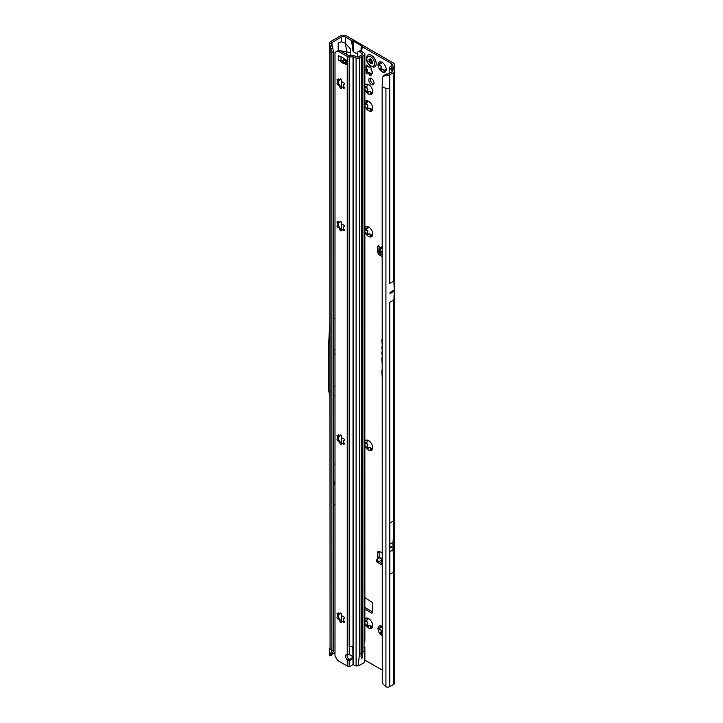<?xml version="1.0" encoding="UTF-8"?>
<svg xmlns="http://www.w3.org/2000/svg" width="723" height="723" viewBox="0 0 723 723"><rect width="100%" height="100%" fill="white"/><g stroke="black" fill="none" stroke-linecap="round" stroke-linejoin="round"><path stroke-width="1.08" d="M364.871 623.072A5.793 3.344 -120 0 0 366.57 626.235A5.793 3.344 -120 0 0 368.622 628.052A5.793 3.344 -120 0 0 370.664 628.594L370.312 625.883A3.886 2.241 60 0 1 369.968 625.711A3.886 2.241 60 0 1 369.625 625.494L367.998 626.344M369.245 625.431L369.724 625.431A3.886 2.241 -120 0 0 370.068 625.657A3.886 2.241 -120 0 0 370.411 625.829L371.062 626.832A1.094 0.633 -120 0 0 371.523 627.51M372.716 625.684L372.499 625.232A3.886 2.241 60 0 1 372.155 625.72L370.664 628.594A5.793 3.344 -120 0 0 372.716 625.684A5.793 3.344 -120 0 0 370.664 620.406A5.793 3.344 -120 0 0 368.622 618.59A5.793 3.344 -120 0 0 366.57 618.048A5.793 3.344 -120 0 0 364.871 619.25M368.305 626.118L366.57 626.235L367.781 623.19A3.886 2.241 60 0 1 367.438 622.313L364.528 620.958L367.438 619.855A3.886 2.241 60 0 1 367.781 619.367L366.57 618.048L369.561 619.168M365.974 620.117A1.094 0.633 -120 0 0 366.742 621.455L367.537 622.259A3.886 2.241 -120 0 0 367.88 623.136L367.736 624.021A1.094 0.633 -120 0 0 368.405 625.738A1.094 0.633 -120 0 0 368.64 625.838M382.151 626.407A5.793 3.344 -120 0 0 382.106 626.38A5.793 3.344 -120 0 0 380.063 625.829A5.793 3.344 -120 0 0 378.012 628.748A5.793 3.344 -120 0 0 380.063 634.017A5.793 3.344 -120 0 0 382.106 635.833A5.793 3.344 -120 0 0 382.151 635.86M382.313 633.465L381.509 634.116M381.798 633.908L380.063 634.017L381.265 630.98A3.886 2.241 60 0 1 380.922 630.095L378.012 628.748L378.427 628.133M379.458 627.907A1.094 0.633 -120 0 0 380.226 629.245L381.021 630.04A3.886 2.241 -120 0 0 381.364 630.926L381.22 631.812A1.094 0.633 -120 0 0 381.889 633.529A1.094 0.633 -120 0 0 382.124 633.619M364.871 445.07A5.793 3.344 -120 0 0 366.57 448.233A5.793 3.344 -120 0 0 368.622 450.049A5.793 3.344 -120 0 0 370.664 450.601L370.312 447.889A3.886 2.241 60 0 1 369.968 447.718A3.886 2.241 60 0 1 369.625 447.492L367.998 448.35M369.245 447.438L369.724 447.438A3.886 2.241 -120 0 0 370.068 447.664A3.886 2.241 -120 0 0 370.411 447.835L371.062 448.829A1.094 0.633 -120 0 0 371.523 449.516M372.716 447.691L372.499 447.239A3.886 2.241 60 0 1 372.155 447.727L370.664 450.601A5.793 3.344 -120 0 0 372.716 447.691A5.793 3.344 -120 0 0 370.664 442.413A5.793 3.344 -120 0 0 368.622 440.596A5.793 3.344 -120 0 0 366.57 440.045A5.793 3.344 -120 0 0 364.871 441.247M368.305 448.124L366.57 448.233L367.781 445.196A3.886 2.241 60 0 1 367.438 444.311L364.528 442.955L367.438 441.852A3.886 2.241 60 0 1 367.781 441.364L366.57 440.045L369.561 441.175M365.974 442.124A1.094 0.633 -120 0 0 366.742 443.461L367.537 444.256A3.886 2.241 -120 0 0 367.88 445.142L367.736 446.019A1.094 0.633 -120 0 0 368.405 447.745A1.094 0.633 -120 0 0 368.64 447.835M364.871 231.468A5.793 3.344 -120 0 0 366.57 234.641A5.793 3.344 -120 0 0 368.622 236.457A5.793 3.344 -120 0 0 370.664 236.999L370.312 234.288A3.886 2.241 60 0 1 369.968 234.116A3.886 2.241 60 0 1 369.625 233.891L367.998 234.749M369.245 233.836L369.724 233.836A3.886 2.241 -120 0 0 370.068 234.062A3.886 2.241 -120 0 0 370.411 234.234L371.062 235.237A1.094 0.633 -120 0 0 371.523 235.915M372.716 234.089L372.499 233.637A3.886 2.241 60 0 1 372.155 234.125L370.664 236.999A5.793 3.344 -120 0 0 372.716 234.089A5.793 3.344 -120 0 0 370.664 228.811A5.793 3.344 -120 0 0 368.622 226.995A5.793 3.344 -120 0 0 366.57 226.453A5.793 3.344 -120 0 0 364.871 227.655M368.305 234.523L366.57 234.641L367.781 231.595A3.886 2.241 60 0 1 367.438 230.718L364.528 229.363L367.438 228.251A3.886 2.241 60 0 1 367.781 227.772L366.57 226.453L369.561 227.573M365.974 228.522A1.094 0.633 -120 0 0 366.742 229.86L367.537 230.664A3.886 2.241 -120 0 0 367.88 231.541L367.736 232.426A1.094 0.633 -120 0 0 368.405 234.144A1.094 0.633 -120 0 0 368.64 234.243M364.871 105.757A5.793 3.344 -120 0 0 366.57 108.929A5.793 3.344 -120 0 0 368.622 110.746A5.793 3.344 -120 0 0 370.664 111.288L370.312 108.577A3.886 2.241 60 0 1 369.968 108.405A3.886 2.241 60 0 1 369.625 108.179L367.998 109.037M369.245 108.125L369.724 108.125A3.886 2.241 -120 0 0 370.068 108.351A3.886 2.241 -120 0 0 370.411 108.522L371.062 109.525A1.094 0.633 -120 0 0 371.523 110.203M372.716 108.378L372.499 107.926A3.886 2.241 60 0 1 372.155 108.414L370.664 111.288A5.793 3.344 -120 0 0 372.716 108.378A5.793 3.344 -120 0 0 370.664 103.1A5.793 3.344 -120 0 0 368.622 101.283A5.793 3.344 -120 0 0 366.57 100.741A5.793 3.344 -120 0 0 364.871 101.943M368.305 108.812L366.57 108.929L367.781 105.883A3.886 2.241 60 0 1 367.438 105.007L364.528 103.651L367.438 102.539A3.886 2.241 60 0 1 367.781 102.06L366.57 100.741L369.561 101.862M365.974 102.811A1.094 0.633 -120 0 0 366.742 104.148L367.537 104.952A3.886 2.241 -120 0 0 367.88 105.829L367.736 106.715A1.094 0.633 -120 0 0 368.405 108.432A1.094 0.633 -120 0 0 368.64 108.531M364.871 89.074A5.793 3.344 -120 0 0 366.57 92.237A5.793 3.344 -120 0 0 368.622 94.053A5.793 3.344 -120 0 0 370.664 94.605L370.312 91.893A3.886 2.241 60 0 1 369.968 91.722A3.886 2.241 60 0 1 369.625 91.496L368.025 92.336M369.245 91.441L369.724 91.441A3.886 2.241 -120 0 0 370.068 91.667A3.886 2.241 -120 0 0 370.411 91.839L371.062 92.833A1.094 0.633 -120 0 0 371.523 93.52M372.716 91.694L372.499 91.243A3.886 2.241 60 0 1 372.155 91.731L370.664 94.605A5.793 3.344 -120 0 0 372.716 91.694A5.793 3.344 -120 0 0 370.664 86.417A5.793 3.344 -120 0 0 368.622 84.6A5.793 3.344 -120 0 0 366.57 84.049A5.793 3.344 -120 0 0 364.871 85.251M368.305 92.128L366.57 92.237L367.781 89.2A3.886 2.241 60 0 1 367.438 88.314L364.528 86.959L367.438 85.856A3.886 2.241 60 0 1 367.781 85.368L366.57 84.049L369.561 85.178M365.974 86.127A1.094 0.633 -120 0 0 366.742 87.465L367.537 88.26A3.886 2.241 -120 0 0 367.88 89.146L367.736 90.023A1.094 0.633 -120 0 0 368.405 91.749A1.094 0.633 -120 0 0 368.64 91.839M364.871 69.11A1.365 0.786 -120 0 0 365.323 69.607L365.965 70.348A4.157 2.395 -120 0 0 366.2 70.935L366.145 71.74A1.365 0.786 -120 0 0 367.058 73.755A1.365 0.786 -120 0 0 367.736 73.818A1.365 0.786 -120 0 0 367.79 73.782L368.396 73.665A4.157 2.395 -120 0 0 368.622 73.809A4.157 2.395 -120 0 0 368.847 73.927L369.444 74.74A1.365 0.786 -120 0 0 370.185 75.563A1.365 0.786 -120 0 0 370.863 75.626A1.365 0.786 -120 0 0 371.089 74.596L371.044 73.737A4.157 2.395 -120 0 0 371.27 73.412L371.92 73.412A1.365 0.786 -120 0 0 372.435 73.403A1.365 0.786 -120 0 0 372.67 72.417A1.365 0.786 -120 0 0 371.92 71.225L371.27 70.483A4.157 2.395 -120 0 0 371.044 69.896L371.089 69.092A1.365 0.786 -120 0 0 370.7 67.546A1.365 0.786 -120 0 0 369.507 67.004A1.365 0.786 -120 0 0 369.444 67.049L368.847 67.167A4.157 2.395 -120 0 0 368.396 66.905L367.79 66.091A1.365 0.786 -120 0 0 366.371 65.197A1.365 0.786 -120 0 0 366.145 66.236L366.2 67.094A4.157 2.395 -120 0 0 365.965 67.42L365.323 67.411A1.365 0.786 -120 0 0 364.871 67.393M368.043 73.592L369.833 72.833A4.157 2.395 -120 0 0 370.068 72.969A4.157 2.395 -120 0 0 370.293 73.095L370.89 73.9A1.365 0.786 -120 0 0 370.962 74.026M365.992 67.456A1.365 0.786 -120 0 0 366.769 68.775L367.411 69.516A4.157 2.395 -120 0 0 367.646 70.104L367.591 70.908A1.365 0.786 -120 0 0 368.495 72.924A1.365 0.786 -120 0 0 368.983 73.05M386.199 69.444L385.983 68.992A3.886 2.241 60 0 1 385.648 69.48L384.157 72.354A5.793 3.344 -120 0 0 386.199 69.444A5.793 3.344 -120 0 0 384.157 64.166A5.793 3.344 -120 0 0 382.106 62.35A5.793 3.344 -120 0 0 380.063 61.798A5.793 3.344 -120 0 0 378.012 64.709A5.793 3.344 -120 0 0 380.063 69.986A5.793 3.344 -120 0 0 382.106 71.803A5.793 3.344 -120 0 0 384.157 72.354L383.796 69.643A3.886 2.241 60 0 1 383.452 69.471A3.886 2.241 60 0 1 383.118 69.245L381.509 70.086M382.702 69.209L383.208 69.191A3.886 2.241 -120 0 0 383.551 69.417A3.886 2.241 -120 0 0 383.895 69.589L384.546 70.583A1.094 0.633 -120 0 0 385.007 71.27M381.798 69.878L380.063 69.986L381.265 66.95A3.886 2.241 60 0 1 380.922 66.064L378.012 64.709L380.922 63.606A3.886 2.241 60 0 1 381.265 63.118L380.063 61.798L383.045 62.928M379.458 63.877A1.094 0.633 -120 0 0 380.226 65.215L381.021 66.01A3.886 2.241 -120 0 0 381.364 66.896L381.22 67.772A1.094 0.633 -120 0 0 381.889 69.498A1.094 0.633 -120 0 0 382.124 69.589M382.151 254.93L379.259 253.348A1.365 0.768 178.7 0 1 379.232 253.339A1.365 0.768 178.7 0 1 378.861 252.824A1.365 0.768 178.7 0 1 378.861 252.797L378.825 251.161A1.365 0.768 178.7 0 1 378.825 251.107L378.933 248.721A1.365 0.768 178.7 0 1 379.358 248.179L379.955 247.393A1.699 0.985 -120 0 0 378.03 245.928A1.699 0.985 -120 0 0 377.677 246.715L377.677 251.749A2.729 1.573 -120 0 0 379.602 255.083L382.151 256.557M382.151 253.267L379.223 251.658A1.365 0.768 178.7 0 1 379.195 251.649A1.365 0.768 178.7 0 1 378.825 251.134L378.861 252.824M334.993 482.449L334.369 483.344L334.993 483.515M333.665 354.749L334.225 353.872L333.665 353.646M371.414 78.455A3.714 2.142 -120 0 0 369.561 78.265A3.714 2.142 -120 0 0 368.992 81.247A3.714 2.142 -120 0 0 371.414 84.519A3.714 2.142 -120 0 0 373.267 84.699A3.714 2.142 -120 0 0 373.836 81.726A3.714 2.142 -120 0 0 371.414 78.455M373.845 84.031A3.714 2.142 60 0 1 372.86 83.678A3.714 2.142 60 0 1 370.429 78.102M382.151 339.403A0.931 0.533 -120 0 0 381.843 339.873L382.151 344.365M382.151 346.606A0.931 0.533 -120 0 0 381.843 347.067L382.151 349.796M391.893 291.496L392.128 292.408L392.354 291.233L390.031 292.571A2.729 1.573 -120 0 0 390.031 292.472L390.031 293.646A2.729 1.573 -120 0 0 390.031 293.556L390.031 292.571M391.016 546.534L391.495 546.814L391.016 547.645L390.537 547.374L391.016 546.534M367.763 618.337L367.88 619.304A3.886 2.241 -120 0 0 367.537 619.792L367.374 619.936M381.256 626.127L381.364 627.094A3.886 2.241 -120 0 0 381.021 627.582L380.858 627.727M367.763 440.343L367.88 441.31A3.886 2.241 -120 0 0 367.537 441.798L367.374 441.943M367.763 226.742L367.88 227.709A3.886 2.241 -120 0 0 367.537 228.197L367.374 228.341M367.763 101.03L367.88 101.997A3.886 2.241 -120 0 0 367.537 102.485L367.374 102.63M367.763 84.347L367.88 85.314A3.886 2.241 -120 0 0 367.537 85.802L367.374 85.947M367.727 65.965L367.646 66.263A4.157 2.395 -120 0 0 367.411 66.588L367.185 66.715M381.256 62.097L381.364 63.064A3.886 2.241 -120 0 0 381.021 63.552L380.858 63.696M364.871 607.474L372.282 611.748M379.123 246.181L379.123 248.351M379.168 551.26A2.729 1.573 -120 0 0 379.123 551.73L379.123 556.773A1.699 0.985 -120 0 0 379.485 557.975M391.55 68.414L391.55 67.637L393.095 66.742A4.772 2.756 180 0 0 394.487 64.799A4.772 2.756 180 0 0 393.095 62.847L346.85 36.15A4.772 2.756 180 0 0 340.099 36.15L330.556 41.663A3 1.726 0 0 0 329.688 42.738L329.571 43.497L331.64 43.353L331.721 42.838A0.958 0.551 180 0 1 331.993 42.494L341.545 36.981A2.729 1.573 180 0 1 345.404 36.981L351.532 40.524L353.104 51.622L357.252 54.017M382.151 559.15L379.81 557.804L377.162 559.25A1.365 0.804 1.3 0 0 376.737 559.819A1.365 0.804 1.3 0 0 377.135 560.406L382.151 563.452M379.81 557.804L382.151 558.364M382.151 561.771L380.669 560.876L382.106 559.204M376.737 559.819L376.701 561.464A1.365 0.804 1.3 0 0 377.099 562.051L382.151 565.124M364.871 609.146L371.803 613.14L372.282 612.86L372.282 602.404L364.871 597.578M391.649 63.687L391.649 65.91A2.729 1.573 180 0 0 392.444 64.799A2.729 1.573 180 0 0 391.649 63.687L362.386 46.796A3.407 1.97 180 0 1 361.599 46.073L361.518 45.947A1.365 0.786 0 0 0 361.202 45.657L353.493 41.211A1.365 0.786 0 0 0 352.996 41.03L352.779 40.985A3.407 1.97 180 0 1 351.532 40.524M361.455 51.27L362.386 46.796M350.221 55.671L350.221 48.622L345.404 43.253L346.715 51.749L339.756 50.727M364.871 660.099L382.151 670.067M382.151 552.923L379.602 551.45A2.729 1.573 -120 0 0 378.237 551.324A2.729 1.573 -120 0 0 377.677 552.571L377.677 557.605A1.699 0.985 -120 0 0 378.021 558.78M382.151 351.83A0.931 0.533 -120 0 0 381.843 352.3L382.151 355.092M382.151 357.343A2.395 1.383 -120 0 0 381.843 358.292L382.151 364.148M382.151 369.968A2.395 1.383 -120 0 0 381.843 370.917L382.151 376.773M382.151 329.977L382.151 330.547M331.667 655.074L329.571 655.363L331.893 650.763L331.893 52.246L333.665 51.658L333.665 650.176L331.893 650.763L330.077 648.947L329.769 45.368M331.64 43.353L332.634 48.586L330.565 48.342L331.893 52.246L329.67 49.562M333.665 464.482L334.993 463.714M333.665 505.35L334.993 504.582M333.665 395.969L334.993 395.201M334.993 652.634L332.164 654.27M341.545 36.981L341.545 41.78L338.174 42.973L338.174 50.565M334.993 318.12L333.665 318.888M386.425 73.945L385.766 75.065L382.702 76.945L384.329 75.084L387.392 74.098A0.958 0.551 180 0 0 388.314 73.954L392.381 71.604A0.958 0.551 180 0 0 392.598 71.405L392.643 71.306A0.958 0.551 180 0 0 392.634 71.089L392.499 71.514M389.697 302.322L393.881 299.909L394.216 291.233A2.729 1.573 -120 0 0 394.216 291.143L394.216 290.158A2.729 1.573 -120 0 0 394.216 290.059L393.881 280.994L389.697 283.416M393.719 572.01L389.86 574.234L389.86 523.054L393.719 520.831A384.943 222.25 60 0 1 393.059 542.295A66.082 38.156 -120 0 0 393.059 549.787A384.943 222.25 60 0 1 393.719 572.01L393.719 520.831M389.751 686.66L393.818 684.31A3 1.726 0 0 0 394.704 683.081L394.704 71.216A3 1.726 180 0 1 393.818 72.436L389.751 74.785L389.751 88.134L385.919 88.333L382.151 86.814L382.268 682.232A4.085 2.738 -129.5 0 0 383.353 684.365L385.919 686.85A3 1.726 0 0 0 389.751 686.66L389.751 302.295M391.649 65.91L390.104 66.796A3 1.726 0 0 0 389.281 67.691L392.526 70.944M385.766 75.065L386.859 75.237A3 1.726 0 0 0 389.751 74.785M391.55 67.637A0.958 0.551 0 0 0 391.486 68.378L393.999 70.104A3 1.726 180 0 1 394.704 71.216M329.571 655.363L329.688 654.604M341.545 41.78L345.404 43.253L345.404 36.981M389.263 73.403L389.281 67.691M350.221 52.851L346.715 51.749L346.715 54.433M331.749 45.061L333.665 51.658M329.571 43.497L330.538 48.26M329.878 45.974L331.893 46.01M330.565 653.89L332.634 653.203L331.64 655.219L331.893 654.686L329.878 655.002M333.665 650.176L332.634 653.203M352.553 47.085L352.779 40.985M352.697 49.001L352.996 41.03M361.41 51.234L361.599 46.073M361.328 51.188L361.518 45.947M382.702 76.945L382.151 86.814M384.329 75.084L383.678 76.123M333.665 350.303L334.993 349.534M333.665 387.022L334.993 386.254M329.67 324.546L328.296 351.685L328.296 388.667L329.67 395.382M333.665 482.413L334.993 481.645M333.665 485.088L334.993 484.32M380.669 560.876L382.151 561.202M381.184 248.079L379.955 247.393M381.175 248.097L379.692 250.203M379.711 250.176L379.421 250.791L382.151 252.282M382.151 246.986L379.593 250.637L381.907 247.058M379.421 250.791L379.756 250.113L379.593 250.637L382.151 252.038M378.012 64.709L378.427 64.103M380.153 63.877L381.021 63.552M381.157 62.061L380.461 62.458L380.063 61.798M383.208 69.191L382.313 69.435M366.669 86.127L367.537 85.802M367.673 84.311L366.977 84.708L366.57 84.049M369.724 91.441L368.82 91.685M366.669 102.82L367.537 102.485M367.673 100.994L366.977 101.392L366.57 100.741M369.724 108.125L368.82 108.369M366.669 228.531L367.537 228.197M367.673 226.706L366.977 227.103L366.57 226.453M369.724 233.836L368.82 234.08M366.669 442.124L367.537 441.798M367.673 440.307L366.977 440.705L366.57 440.045M369.724 447.438L368.82 447.682M378.012 628.748L380.922 627.636A3.886 2.241 60 0 1 381.265 627.148L380.063 625.829L382.313 626.624M380.153 627.907L381.021 627.582M381.157 626.091L380.461 626.489L380.063 625.829M366.669 620.126L367.537 619.792M367.673 618.301L366.977 618.707L366.57 618.048M369.724 625.431L368.82 625.675M374.821 66.805L374.767 66.832A6.814 3.931 -120 0 0 374.821 66.805A6.814 3.931 -120 0 0 375.861 61.347A6.814 3.931 -120 0 0 371.414 55.337A6.814 3.931 -120 0 0 368.007 55.002A6.814 3.931 -120 0 0 367.98 55.02A6.814 3.931 -120 0 0 367.185 55.761C365.684 59.765 366.959 63.326 371.026 66.435L373.755 67.14A6.814 3.931 -120 0 0 374.767 66.832A6.814 3.931 -120 0 0 375.815 61.374A6.814 3.931 -120 0 0 371.369 55.364A6.814 3.931 -120 0 0 367.962 55.029L368.007 55.002M372.643 63.588A3.064 1.771 60 0 1 372.616 63.624A3.064 1.771 60 0 1 372.589 63.669L372.291 63.606A1.094 0.633 -120 0 0 371.423 63.308A1.094 0.633 -120 0 0 371.315 63.416L370.158 62.747A1.094 0.633 -120 0 0 369.191 61.817L368.893 61.527A3.064 1.771 60 0 1 368.866 61.464A3.064 1.771 60 0 1 368.838 61.392L368.902 61.075A1.094 0.633 -120 0 0 368.974 61.048A1.094 0.633 -120 0 0 369.11 60.036L369.028 58.988L369.688 59.214A1.094 0.633 -120 0 0 370.221 59.268A1.094 0.633 -120 0 0 370.447 58.87L370.682 58.762A3.064 1.771 60 0 1 370.736 58.789A3.064 1.771 60 0 1 370.791 58.825L371.026 59.205A1.094 0.633 -120 0 0 371.794 60.425L372.372 61.916A1.094 0.633 -120 0 0 372.58 63.19L372.643 63.588M338.391 612.95L338.048 615.734A3.886 2.241 -120 0 0 338.03 616.113A3.886 2.241 -120 0 0 338.048 616.529L338.581 617.243A5.793 3.344 60 0 1 338.093 615.4M343.398 618.861L343.407 618.933A3.886 2.241 60 0 1 343.407 619.728L343.94 620.795A1.094 0.633 60 0 1 344.103 622.286A1.094 0.633 60 0 1 343.172 621.888L342.341 621.247A3.886 2.241 60 0 1 341.744 621.292L341.455 622.042A1.094 0.633 60 0 1 341.229 622.539A1.094 0.633 60 0 1 340.388 622.25A1.094 0.633 60 0 1 339.909 621.147L339.611 620.063A3.886 2.241 60 0 1 339.024 619.331L338.183 619.005A1.094 0.633 60 0 1 337.026 617.569A1.094 0.633 60 0 1 337.252 617.071A1.094 0.633 60 0 1 337.415 617.026L337.957 616.583A3.886 2.241 60 0 1 337.93 616.177A3.886 2.241 60 0 1 337.957 615.788L337.415 614.722A1.094 0.633 60 0 1 337.026 613.737A1.094 0.633 60 0 1 337.252 613.231A1.094 0.633 60 0 1 338.183 613.628L339.024 614.27A3.886 2.241 60 0 1 339.611 614.225L339.909 613.475A1.094 0.633 60 0 1 340.135 612.977A1.094 0.633 60 0 1 340.976 613.267A1.094 0.633 60 0 1 341.455 614.369L341.744 615.454A3.886 2.241 60 0 1 342.341 616.186L343.172 616.511A1.094 0.633 60 0 1 344.166 617.315A1.094 0.633 60 0 1 344.103 618.445A1.094 0.633 60 0 1 343.94 618.49L343.398 618.861M338.391 434.948L338.048 437.74A3.886 2.241 -120 0 0 338.03 438.12A3.886 2.241 -120 0 0 338.048 438.527L338.581 439.241A5.793 3.344 60 0 1 338.093 437.406M343.398 440.867L343.407 440.94A3.886 2.241 60 0 1 343.407 441.726L343.94 442.792A1.094 0.633 60 0 1 344.103 444.284A1.094 0.633 60 0 1 343.172 443.886L342.341 443.244A3.886 2.241 60 0 1 341.744 443.298L341.455 444.039A1.094 0.633 60 0 1 341.229 444.546A1.094 0.633 60 0 1 340.388 444.247A1.094 0.633 60 0 1 339.909 443.154L339.611 442.069A3.886 2.241 60 0 1 339.024 441.328L338.183 441.012A1.094 0.633 60 0 1 337.026 439.575A1.094 0.633 60 0 1 337.252 439.078A1.094 0.633 60 0 1 337.415 439.024L337.957 438.581A3.886 2.241 60 0 1 337.93 438.174A3.886 2.241 60 0 1 337.957 437.795L337.415 436.728A1.094 0.633 60 0 1 337.026 435.734A1.094 0.633 60 0 1 337.252 435.237A1.094 0.633 60 0 1 338.183 435.635L339.024 436.276A3.886 2.241 60 0 1 339.611 436.222L339.909 435.481A1.094 0.633 60 0 1 340.135 434.975A1.094 0.633 60 0 1 340.976 435.273A1.094 0.633 60 0 1 341.455 436.367L341.744 437.451A3.886 2.241 60 0 1 342.341 438.192L343.172 438.509A1.094 0.633 60 0 1 344.166 439.313A1.094 0.633 60 0 1 344.103 440.452A1.094 0.633 60 0 1 343.94 440.497L343.398 440.867M338.391 221.355L338.048 224.139A3.886 2.241 -120 0 0 338.03 224.519A3.886 2.241 -120 0 0 338.048 224.925L338.581 225.648A5.793 3.344 60 0 1 338.093 223.805M343.398 227.266L343.407 227.338A3.886 2.241 60 0 1 343.407 228.134L343.94 229.191A1.094 0.633 60 0 1 344.103 230.691A1.094 0.633 60 0 1 343.172 230.294L342.341 229.643A3.886 2.241 60 0 1 341.744 229.697L341.455 230.447A1.094 0.633 60 0 1 341.229 230.944A1.094 0.633 60 0 1 340.388 230.655A1.094 0.633 60 0 1 339.909 229.553L339.611 228.468A3.886 2.241 60 0 1 339.024 227.736L338.183 227.411A1.094 0.633 60 0 1 337.026 225.974A1.094 0.633 60 0 1 337.252 225.477A1.094 0.633 60 0 1 337.415 225.422L337.957 224.989A3.886 2.241 60 0 1 337.93 224.582A3.886 2.241 60 0 1 337.957 224.193L337.415 223.127A1.094 0.633 60 0 1 337.026 222.133A1.094 0.633 60 0 1 337.252 221.636A1.094 0.633 60 0 1 338.183 222.033L339.024 222.675A3.886 2.241 60 0 1 339.611 222.63L339.909 221.88A1.094 0.633 60 0 1 340.135 221.383A1.094 0.633 60 0 1 340.976 221.672A1.094 0.633 60 0 1 341.455 222.765L341.744 223.859A3.886 2.241 60 0 1 342.341 224.591L343.172 224.916A1.094 0.633 60 0 1 344.166 225.721A1.094 0.633 60 0 1 344.103 226.85A1.094 0.633 60 0 1 343.94 226.895L343.398 227.266M338.391 78.952L338.048 81.744A3.886 2.241 -120 0 0 338.03 82.124A3.886 2.241 -120 0 0 338.048 82.53L338.581 83.244A5.793 3.344 60 0 1 338.093 81.41M343.398 84.871L343.407 84.943A3.886 2.241 60 0 1 343.407 85.73L343.94 86.796A1.094 0.633 60 0 1 344.103 88.287A1.094 0.633 60 0 1 343.172 87.89L342.341 87.248A3.886 2.241 60 0 1 341.744 87.302L341.455 88.043A1.094 0.633 60 0 1 341.229 88.549A1.094 0.633 60 0 1 340.388 88.251A1.094 0.633 60 0 1 339.909 87.158L339.611 86.073A3.886 2.241 60 0 1 339.024 85.332L338.183 85.016A1.094 0.633 60 0 1 337.026 83.579A1.094 0.633 60 0 1 337.252 83.082A1.094 0.633 60 0 1 337.415 83.028L337.957 82.585A3.886 2.241 60 0 1 337.93 82.178A3.886 2.241 60 0 1 337.957 81.798L337.415 80.732A1.094 0.633 60 0 1 337.026 79.738A1.094 0.633 60 0 1 337.252 79.241A1.094 0.633 60 0 1 338.183 79.638L339.024 80.28A3.886 2.241 60 0 1 339.611 80.226L339.909 79.485A1.094 0.633 60 0 1 340.135 78.979A1.094 0.633 60 0 1 340.976 79.277A1.094 0.633 60 0 1 341.455 80.37L341.744 81.455A3.886 2.241 60 0 1 342.341 82.196L343.172 82.512A1.094 0.633 60 0 1 344.166 83.317A1.094 0.633 60 0 1 344.103 84.455A1.094 0.633 60 0 1 343.94 84.501L343.398 84.871M352.372 657.008A3.407 2.784 -0 0 1 349.155 659.195L349.155 660.379A3.407 2.784 180 0 0 352.444 657.596A3.407 2.784 180 0 0 349.155 654.821L347.221 654.505A3.407 1.97 -120 0 0 346.299 654.631A3.407 1.97 -120 0 0 347.221 659.765L348.667 658.933A3.407 1.97 -120 0 1 347.185 654.496M339.087 55.924A2.729 1.573 180 0 1 338.608 55.698L339.909 56.394A13.629 7.863 -120 0 0 341.518 56.981A2.729 1.573 60 0 1 341.925 57.135A12.671 7.311 60 0 1 342.458 57.424A12.671 7.311 60 0 1 343 57.759A2.729 1.573 60 0 1 343.398 58.066A13.629 7.863 -120 0 0 345.016 59.349L346.317 60.154A2.729 1.573 180 0 1 345.937 59.873M359.223 665.404L363.57 662.982L364.826 661.491L364.076 651.197L362.34 652.2L362.015 655.698L362.503 656.186L361.88 658.617L361.934 657.297M361.88 658.617L361.392 658.897L361.392 657.496A1.021 0.587 120 0 0 361.88 657.288M361.057 657.017L361.437 56.665L359.584 57.831A2.729 1.573 180 0 1 356.096 58.012L353.023 56.855L349.155 56.855A2.729 1.573 180 0 1 347.221 56.394L338.852 51.559L340.298 50.727A4.085 2.359 60 0 0 338.247 50.52L336.81 51.351A4.085 2.359 60 0 1 338.852 51.559M349.155 56.855L349.155 646.308L353.023 646.308L349.155 646.642L353.023 646.642L353.023 56.855M347.221 666.037L347.221 659.765L349.155 660.379L349.155 666.479L348.387 666.434A2.729 1.573 0 0 1 347.221 666.037L338.852 661.202A4.085 2.359 60 0 1 336.81 659.042L334.993 655.906L334.993 52.399L336.81 51.351M341.608 621.319A5.793 3.344 60 0 1 338.581 617.243L339.114 619.268A3.886 2.241 -120 0 0 339.711 620.009L342.124 621.653M341.608 443.316A5.793 3.344 60 0 1 338.581 439.241L339.114 441.274A3.886 2.241 -120 0 0 339.711 442.015L342.124 443.651M341.608 229.724A5.793 3.344 60 0 1 338.581 225.648L339.114 227.673A3.886 2.241 -120 0 0 339.711 228.414L342.124 230.059M341.608 87.32A5.793 3.344 60 0 1 338.581 83.244L339.114 85.278A3.886 2.241 -120 0 0 339.711 86.019L342.124 87.655M345.522 62.693A13.629 7.863 -120 0 0 344.844 62.494A2.729 1.573 60 0 1 344.446 62.341A12.671 7.311 60 0 1 343.362 61.708A2.729 1.573 60 0 1 342.964 61.401A13.629 7.863 -120 0 0 341.88 60.506M357.252 57.036L357.614 52.183A4.085 2.187 -116.7 0 1 358.102 51.74A4.085 2.187 -116.7 0 1 359.937 52.056L362.63 54.406L358.138 57L354.586 55.96A2.729 1.573 0 0 0 353.023 55.671L348.667 55.563L340.298 50.727M349.155 659.195L348.667 658.933M358.662 665.241L358.156 665.323L359.584 653.791L361.319 652.788L361.319 56.828M349.155 666.479A4.085 3.335 180 0 0 351.604 665.522L352.182 665.043A1.365 1.112 180 0 1 353.023 664.726L356.096 665.874A2.729 1.573 0 0 0 356.493 666.01L358.156 665.323M362.503 656.186L361.88 655.662A1.021 0.587 120 0 0 361.437 655.96M359.937 52.056L361.482 51.279L364.202 53.095A2.729 1.573 180 0 1 364.871 54.126L364.871 641.292L364.076 643.886A1.365 0.786 120 0 0 364.021 644.283L364.021 647.112A1.365 0.786 120 0 0 364.076 647.447L363.859 647.32M364.871 54.126A2.729 1.573 180 0 1 364.076 55.237L361.437 56.665M364.021 645.928L364.202 646.046A2.729 1.573 180 0 1 364.871 647.004L364.021 647.022M361.437 656.113L361.319 652.788M361.392 653.276L361.392 56.765M361.88 655.662L361.88 56.286M345.522 60.696A2.042 1.184 -0 0 0 343.651 60.325L341.003 60.587A2.729 1.573 180 0 1 338.608 60.154L338.653 55.671M338.653 60.181L339.909 60.958A13.629 7.863 -120 0 1 341.518 62.241A2.729 1.573 60 0 0 341.925 62.549A12.671 7.311 60 0 0 343 63.172A2.729 1.573 60 0 0 343.398 63.326A13.629 7.863 -120 0 1 345.016 63.904L346.317 64.6A2.729 1.573 180 0 1 345.522 63.488L345.522 59.638M339.909 60.958L340.506 60.615M345.016 63.904L345.522 63.615M361.482 51.279A4.085 2.187 -116.7 0 0 359.647 50.962L358.102 51.74M352.815 646.353L353.023 664.726M349.354 646.353L349.155 654.821M341.871 87.402L341.843 87.248A3.886 2.241 -120 0 0 342.431 87.194L343.931 87.456L343.172 87.89M343.642 84.528L344.708 84.058M339.909 79.485L340.669 79.042L339.711 80.172M341.871 229.797L341.843 229.643A3.886 2.241 -120 0 0 342.431 229.589L343.931 229.851L343.172 230.294M343.642 226.923L344.708 226.462M339.909 221.88L340.669 221.437L339.711 222.567M341.871 443.398L341.843 443.244A3.886 2.241 -120 0 0 342.431 443.19L343.931 443.452L343.172 443.886M343.642 440.524L344.708 440.054M339.909 435.481L340.669 435.038L339.711 436.168M341.871 621.391L341.843 621.238A3.886 2.241 -120 0 0 342.431 621.184L343.931 621.446L343.172 621.888M343.642 618.517L344.708 618.057M339.909 613.475L340.669 613.032L339.711 614.161M370.293 73.095L368.847 73.927M380.858 248.549L379.765 247.953M379.43 250.23L380.65 248.848M378.879 246.019L377.677 246.715M382.35 246.525L381.861 246.67M330.077 648.947L330.077 50.429M341.545 81.166L341.545 87.275M341.545 223.561L341.545 229.679M341.545 437.162L341.545 443.271M341.545 615.156L341.545 621.274M331.993 46.326L331.993 42.494M394.216 291.143L392.354 292.209M391.893 292.481L390.031 293.556M394.216 291.233L390.031 293.646M394.216 290.158L392.354 291.233M394.216 290.059L390.031 292.472M393.818 299.946L393.818 684.31M389.86 551.631L393.059 549.787M389.86 544.139L393.059 542.295M393.095 66.742L393.095 69.48M393.818 72.436L393.818 281.03M389.751 88.134L389.751 283.38M385.919 686.85L385.919 88.333M353.493 41.211L353.104 51.622M361.202 45.657L361.003 51.017M379.123 551.73L377.677 552.571M379.123 556.773L377.677 557.605M377.135 560.406L377.099 562.051M380.976 254.288L379.602 255.083M378.825 251.089L377.677 251.749M379.259 253.348L379.223 251.658M372.282 612.86L371.803 613.14M381.22 67.772L380.461 68.215M380.226 65.215L379.467 65.657M384.546 70.583L383.786 71.026M367.591 70.908L366.145 71.74M367.7 70.637L366.254 71.469M367.646 70.104L366.2 70.935M367.411 69.516L365.965 70.348M367.067 69.001L365.621 69.833M366.769 68.775L365.323 69.607M367.411 66.588L365.965 67.42M367.646 66.263L366.2 67.094M367.636 65.829L366.254 66.624M367.383 65.522L366.145 66.236M372.697 72.96L371.92 73.412M372.707 72.671L371.622 73.303M372.697 72.58L371.495 73.276M370.89 73.9L369.444 74.74M370.7 73.529L369.254 74.361M369.833 72.833L368.396 73.665M367.736 90.023L366.977 90.465M366.742 87.465L365.983 87.908M371.062 92.833L370.293 93.276M367.736 106.715L366.977 107.158M366.742 104.148L365.983 104.591M371.062 109.525L370.293 109.959M367.736 232.426L366.977 232.869M366.742 229.86L365.983 230.303M371.062 235.237L370.293 235.671M367.736 446.019L366.977 446.462M366.742 443.461L365.983 443.904M371.062 448.829L370.293 449.272M381.22 631.812L380.461 632.245M380.226 629.245L379.467 629.688M367.736 624.021L366.977 624.464M366.742 621.455L365.983 621.897M371.062 626.832L370.293 627.266M370.809 58.961L370.863 59.105A1.365 0.786 60 0 1 370.61 60.407L370.592 60.461A2.793 1.609 -120 0 0 370.646 60.587L370.7 60.642A1.365 0.786 60 0 1 371.08 60.777A1.365 0.786 60 0 1 371.92 61.817L371.658 61.907A1.166 0.669 -120 0 0 370.944 61.021A1.166 0.669 -120 0 0 370.619 60.913L370.384 60.687A2.991 1.726 60 0 1 370.357 60.615A2.991 1.726 60 0 1 370.33 60.551L370.33 60.334M370.646 60.587L368.893 61.527M370.736 65.811A5.54 3.199 -120 0 0 374.65 63.552A5.54 3.199 -120 0 0 370.736 56.774A5.54 3.199 -120 0 0 366.823 59.033A5.54 3.199 -120 0 0 370.736 65.811M372.218 62.802L371.812 62.323L370.321 63.163M371.92 61.817L370.158 62.747M369.679 59.205L368.947 59.62M371.568 63.253L372.354 62.756M369.11 60.036L370.565 59.096M369.037 61.003L370.384 60.298A1.166 0.669 -120 0 0 370.456 60.271A1.166 0.669 -120 0 0 370.601 59.196L370.863 59.105M368.838 61.392L370.592 60.461M369.191 61.817L370.7 60.642M370.61 60.407L368.974 61.048M359.584 57.831L359.584 653.791M356.096 665.874L356.096 58.012M364.076 651.197L364.076 647.447M364.076 643.886L364.076 55.237M362.34 652.2L362.34 56.24M353.411 56.927L353.411 664.789M343.651 60.325L343.651 58.283M341.003 60.587L341.003 56.828M341.518 62.241L342.964 61.401M341.925 62.549L343.362 61.708M343 63.172L344.446 62.341M343.398 63.326L344.844 62.494M346.317 64.6L346.317 60.154M347.221 654.505L347.221 56.394M362.666 53.864L362.666 54.388M337.415 80.732L338.174 80.289M338.183 85.016L338.951 84.573M339.909 87.158L340.669 86.715M337.415 223.127L338.174 222.693M338.183 227.411L338.951 226.977M339.909 229.553L340.669 229.119M337.415 436.728L338.174 436.285M338.183 441.012L338.951 440.569M339.909 443.154L340.669 442.711M337.415 614.722L338.174 614.288M338.183 619.005L338.951 618.572M339.909 621.147L340.669 620.714M394.487 64.799L394.487 70.574M389.227 71.27L389.227 73.43M329.67 648.115L329.625 654.993M367.32 66.688L365.874 67.519M372.697 72.544L371.369 73.312M369.462 72.779L368.016 73.61M370.221 59.268L370.899 58.915M371.423 63.308L372.345 62.729M364.871 661.256L364.871 647.076"/></g></svg>
